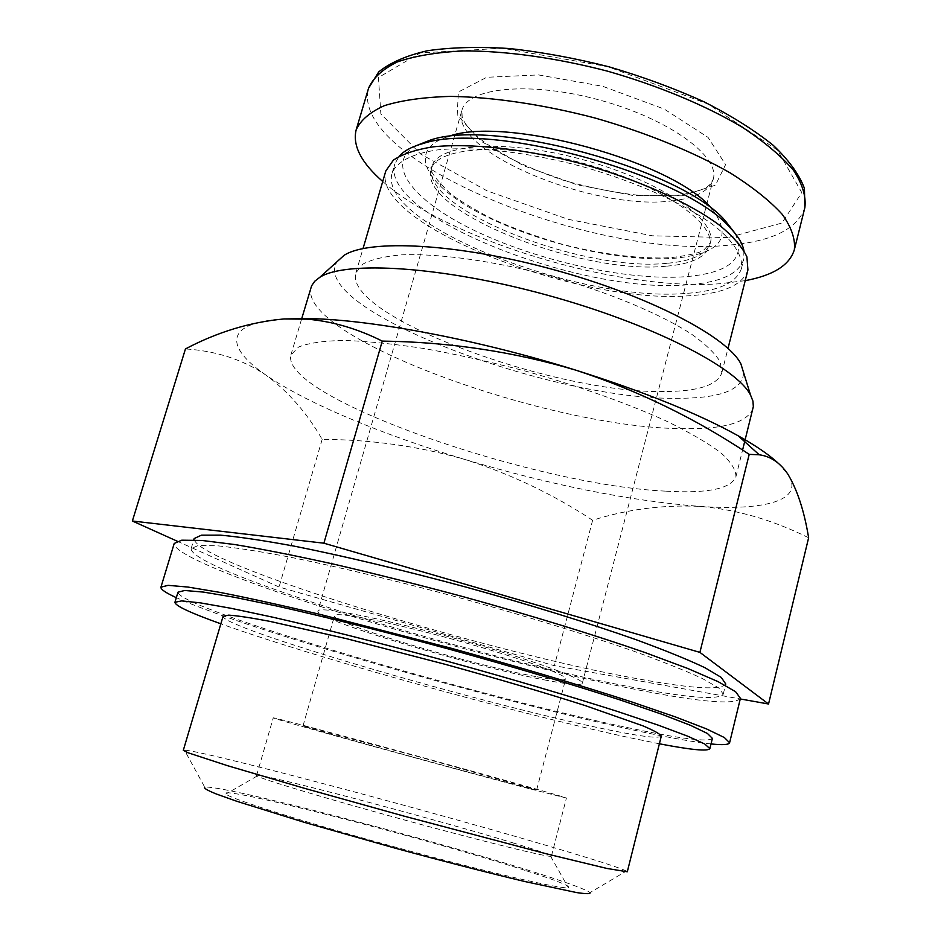 <?xml version="1.0" encoding="UTF-8"?>
<svg xmlns="http://www.w3.org/2000/svg" width="941" height="941" viewBox="0 0 941 941"><rect width="100%" height="100%" fill="white"/><g stroke="black" fill="none" stroke-linecap="round" stroke-linejoin="round"><path stroke-width="0.71" stroke-dasharray="4.71 3.53" d="M664.217 391.515C554.872 393.879 343.006 316.176 355.933 272.761L362.92 264.092C371.601 259.434 384.481 256.364 401.548 254.858C438.835 253.27 494.495 260.998 551.602 276.266C608.521 292.192 660.37 313.871 691.659 334.22C705.585 344.206 715.101 353.404 720.218 361.826L721.806 372.859C717.265 385.21 698.069 391.432 664.217 391.515M743.672 372.871C742.52 389.88 720.524 398.349 677.708 398.29C551.544 400.654 307.06 308.577 337.101 261.645M747.919 269.996C742.696 285.099 723.064 293.686 689.035 295.756C578.915 304.943 370.072 223.723 385.822 170.933M684.942 293.474C578.762 302.531 376.718 223.899 392.115 173.12C396.561 161.84 411.946 153.63 437.506 149.913C473.782 146.055 527.254 151.924 581.656 166.404C635.857 181.637 684.872 203.797 714.137 225.593C734.239 241.802 743.296 256.705 741.379 268.679C736.391 283.159 717.583 291.428 684.942 293.474M743.896 250.553L743.731 259.434C738.685 274.16 719.841 282.629 687.177 284.841C580.938 294.498 379.152 215.56 394.797 163.981L399.172 156.253M735.215 233.556C746.248 258.775 729.369 273.184 684.577 276.783C627.788 280.641 541.84 261.857 478.993 232.65C416.181 203.609 382.858 165.251 415.31 146.031M665.922 266.221C581.256 275.148 417.592 210.666 431.107 169.639C436.248 146.678 505.458 141.879 582.561 163.111C659.735 184.083 716.854 223.44 709.585 245.824C705.738 257.364 691.176 264.162 665.922 266.221M745.213 280.653L719.771 283.747C617.966 291.11 449.563 240.731 382.716 181.484M681.99 195.834L632.999 195.481L577.256 184.836L523.714 165.781L481.039 141.209L457.208 115.025L458.349 92.018L486.756 77.28L538.546 74.927L602.816 86.337L664.181 109.05L708.055 137.386L725.593 164.628L715.419 185.201L681.99 195.834M808.625 537.758C772.302 519.738 735.827 509.269 699.187 506.352C662.335 504.741 626.824 509.375 592.63 520.267C552.99 494.119 510.351 473.841 464.713 459.42C418.757 446.21 371.225 439.541 322.151 439.4C307.213 413.24 288.511 391.821 266.032 375.153C243.143 359.709 216.289 350.958 185.459 348.911M777.972 462.984L787.864 474.146C805.378 500.741 764.339 510.928 699.187 506.352C629.082 500.753 550.92 485.097 464.713 459.42C383.328 434.954 307.025 403.524 266.032 375.153C224.805 346.982 223.817 322.575 283.982 318.952M665.463 491.131C534.323 485.238 280.253 397.514 290.898 355.016L298.568 347.041C308.507 343.053 323.586 340.842 343.794 340.43C366.802 341.16 393.714 343.877 424.52 348.617C456.973 354.463 490.673 361.979 525.643 371.142C579.009 386.245 625.518 402.701 665.193 420.509C688.753 431.943 707.256 442.658 720.712 452.668C731.051 462.031 736.121 470.053 735.921 476.758C730.875 488.85 707.385 493.649 665.463 491.131M753.012 408.312C747.401 422.721 723.57 429.484 681.496 428.59C549.756 428.096 298.003 337.596 311.024 287.393M627.294 871.789L626.388 871.025L590.054 892.621C585.878 889.516 569.117 883.281 539.781 873.907C437.683 840.972 220.112 784.135 204.75 787.205L184.471 750.13L183.307 750.33M525.019 870.366C428.484 839.043 214.16 783.747 225.899 794.051C230.039 798.65 304.802 822.352 395.432 847.135C486.05 871.942 562.471 889.598 568.376 887.739C571.399 886.387 556.943 880.6 525.019 870.366M626.388 871.025C620.437 868.108 600.487 861.58 566.529 851.417C448.881 816.035 205.432 751.106 184.471 750.13M661.3 736.144C658.665 738.944 637.669 736.144 598.323 727.722C474.887 701.857 221.429 627.741 223.088 616.261M659.382 743.79L629.247 737.603C513.433 712.69 314.447 657.418 220.841 623.812M712.384 738.379C708.549 742.284 681.613 738.979 631.564 728.452C480.345 697.352 178.402 608.592 177.978 592.183M711.02 743.943C694.976 742.214 672.039 738.191 642.197 731.898C501.659 702.527 247.377 630.07 176.32 597.664M740.426 698.34C735.674 704.574 706.244 702.668 652.125 692.611C569.87 677.261 452.597 647.267 352.675 616.59C253.47 586.078 172.626 554.696 174.214 543.451M641.586 688.965C489.908 661.946 189.623 571.116 191.141 548.568L198.28 545.509L217.312 545.78C235.885 547.674 260.304 551.508 290.593 557.248C339.642 567.2 400.184 581.726 463.36 598.817C526.442 616.273 585.949 634.587 633.234 650.984C662.229 661.452 685.201 670.592 702.151 678.414L718.665 687.871L723.253 694.14C718.971 699.951 691.753 698.222 641.586 688.965M725.746 683.978C721.371 690.223 694.082 688.859 643.891 679.896C492.108 653.819 192.199 562.506 194.164 538.558M177.12 541.146L279.054 587.008L554.402 665.687L740.285 698.951M322.151 439.4L279.054 587.008M592.63 520.267L554.402 665.687M514.233 843.265C433.989 818.646 256.223 771.644 256.599 775.49L257.14 776.019C262.092 779.301 326.456 798.65 402.971 819.576C479.487 840.525 544.733 856.616 550.661 856.322L551.402 856.145C550.779 854.91 538.393 850.629 514.233 843.265M528.595 788.511C447.916 767.233 271.549 718.501 273.243 717.865C271.878 716.889 338.501 734.521 420.133 756.858C501.753 779.183 568.082 797.921 566.411 798.062L528.595 788.511M507.505 782.606C443.517 765.739 300.838 726.323 302.978 726.029L420.062 757.117L536.652 789.958L507.505 782.606M535.558 676.52C470.9 664.793 330.432 622.719 334.514 615.708C334.643 611.25 388.527 621.66 452.327 639.151C516.15 656.583 567.823 675.038 565.67 678.955C564.541 680.884 554.496 680.072 535.558 676.52M547.239 680.425C473.1 666.875 313.776 619.178 317.952 611.003C318.023 605.898 379.411 617.719 452.703 637.798C525.995 657.818 584.855 678.896 582.314 683.319C580.95 685.554 569.258 684.589 547.239 680.425M666.687 263.315C581.997 272.408 418.404 207.843 431.99 166.604C437.165 143.526 506.376 138.609 583.455 159.841C660.606 180.801 717.677 220.265 710.373 242.766C706.515 254.364 691.941 261.21 666.687 263.315M712.043 209.043C733.215 237.179 720.935 253.564 675.203 258.199C622.213 262.48 539.546 243.613 483.262 214.983C426.744 186.553 405.112 150.337 447.728 136.739M804.873 207.573C797.592 228.804 772.537 241.296 729.687 245.06C595.288 260.139 348.664 160.982 368.566 88.219M727.863 237.591L652.348 235.803L568.141 219.312L487.073 190.858L420.733 154.089L380.87 114.026L378.458 77.527L420.121 52.978L502.4 48.203L607.733 66.623L708.185 104.086L777.442 150.031L801.779 192.552L781.971 223.052L727.863 237.591M673.521 200.68C596.323 212.148 448.104 151.572 461.855 110.52C467.218 87.395 530.442 80.985 599.793 100.099C669.216 118.942 720.383 156.653 713.231 179.284C709.514 190.776 696.269 197.904 673.521 200.68M721.806 372.859L728.016 348.382M355.933 272.761L363.038 248.542M741.379 268.679L743.731 259.434M392.115 173.12L394.797 163.981M709.585 245.824L710.373 242.766L704.244 249.541C702.139 252.27 691.2 254.976 671.439 257.658C641.315 259.269 602.463 254.529 562.683 244.401C535.782 236.497 512.304 227.969 492.237 218.841C472.7 208.714 458.467 200.068 449.539 192.905C433.789 177.131 427.932 168.368 431.99 166.604L431.107 169.639M735.921 476.758L742.578 450.08M290.898 355.016L301.767 318.481M723.253 694.14L725.405 685.389M191.141 548.568L193.74 539.946M257.14 776.019L225.899 794.051M550.661 856.322L568.376 887.739M551.402 856.145L566.411 798.062M256.599 775.49L273.243 717.865M536.652 789.958L565.67 678.955M302.978 726.029L334.514 615.708M582.314 683.319L713.231 179.284C710.361 184.271 709.902 190.188 677.979 195.246L643.538 195.787C617.025 193.223 589.819 187.906 561.895 179.813C537.405 171.238 516.927 162.334 500.483 153.101C486.168 143.714 477.158 137.057 473.452 133.104C463.56 122.389 464.148 121.318 462.184 116.99L461.855 110.52L317.952 611.003"/><path stroke-width="1.41" d="M337.101 261.645L344.041 255.352C369.107 238.92 457.879 243.401 553.426 269.608C649.008 295.686 727.687 337.007 740.908 363.932L743.672 372.871M363.038 248.542L385.822 170.933L393.385 160.146C402.407 154.077 415.546 149.654 432.801 146.878C470.394 142.856 525.854 148.937 582.326 163.957C638.586 179.766 689.412 202.774 719.724 225.369C733.157 236.544 742.226 247.036 746.907 256.858L747.919 269.996L728.016 348.382M399.172 156.253C403.971 150.795 412.076 146.514 423.462 143.42C489.391 120.966 684.201 174.261 729.522 227.146C737.744 235.615 742.543 243.413 743.896 250.553M415.31 146.031L430.849 139.915C494.672 118.201 681.061 169.18 724.946 220.382L735.215 233.556M382.716 181.484C361.262 162.758 352.405 145.561 356.145 129.917C360.497 120.236 369.954 112.132 384.493 105.615C401.972 100.228 423.944 97.158 450.421 96.394C492.802 97.041 543.38 104.498 594.9 117.978C646.114 132.61 693.446 151.924 730.263 172.944C752.659 187.083 770.009 200.915 782.312 214.442C791.51 227.451 795.521 239.237 794.333 249.788C789.593 265.162 773.22 275.454 745.213 280.653M132.375 521.008L185.459 348.911C217.465 332.032 250.306 322.045 283.982 318.952L307.166 319.152C332.408 321.351 357.439 328.668 382.269 341.101C449.257 341.971 513.904 351.699 576.198 370.284C637.974 390.491 695.646 418.522 749.212 454.362L759.211 454.785C770.608 456.291 780.16 462.749 787.864 474.146C797.345 489.908 804.261 511.104 808.625 537.758L768.538 704.009L699.904 652.384L323.892 543.192L132.375 521.008L177.12 541.146M283.982 318.952L309.765 318.599C372.695 319.799 479.322 339.924 576.198 370.284C644.256 391.797 698.257 413.628 738.215 435.812C755.752 445.646 768.997 454.703 777.972 462.984M301.767 318.481L311.624 285.77L314.729 281.253L319.834 277.289C345.7 260.528 441.894 266.268 546.486 294.945C651.125 323.504 736.838 367.531 750.565 395.126L752.953 401.137L753.329 406.606L742.578 450.08M204.75 787.205C203.491 788.087 207.326 790.346 216.254 793.981L236.791 801.285L304.484 822.399L395.149 848.17C444.199 861.486 487.391 872.601 524.725 881.517L576.715 892.597C586.243 893.997 590.701 894.009 590.054 892.621M183.307 750.33L187.918 752.718L227.475 765.68L304.178 788.229L403.924 816.094L546.686 853.887L606.827 868.437L627.294 871.789L661.3 736.144C660.347 734.098 654.207 730.663 642.879 725.84L585.09 705.55C544.71 692.658 498.154 678.943 445.422 664.381L346.629 638.704L269.62 621.319C250.812 617.743 237.167 615.685 228.663 615.132L223.088 616.261L183.307 750.33M220.841 623.812C190.494 612.956 175.191 605.781 174.92 602.299L181.589 600.911L200.233 602.84L230.968 608.286L273.078 617.261C322.081 628.435 382.811 643.726 446.352 660.994C509.834 678.485 569.893 696.222 617.755 711.549L658.582 725.276L687.812 736.227L704.833 744.049L709.855 748.648C707.855 751.506 691.035 749.883 659.382 743.79M174.92 602.299L177.978 592.183L184.73 590.477L203.444 592.089L234.238 597.241L276.383 605.945C325.398 616.896 386.081 632.046 449.563 649.278C512.963 666.757 572.916 684.613 620.672 700.139L661.382 714.101L690.506 725.335L707.432 733.474L712.384 738.379L709.855 748.648M176.32 597.664C165.675 592.783 160.546 589.289 160.935 587.172L168.074 585.349L187.871 587.043L220.512 592.489C248.436 597.994 281.759 605.322 320.493 614.485L449.939 647.902C517.609 666.557 581.538 685.601 632.352 702.139L675.614 716.995L706.491 728.91L724.382 737.544L729.604 742.743C728.863 744.754 722.664 745.154 711.02 743.943M160.935 587.172L174.214 543.451L181.754 540.193L201.892 540.452L234.779 544.545C262.81 549.215 296.18 555.825 334.878 564.4C375.918 573.975 418.921 584.796 463.889 596.876C531.206 615.508 594.665 635.046 644.973 652.525L687.73 668.463L718.136 681.672L735.591 691.706L740.426 698.34L729.604 742.743M193.74 539.946L194.164 538.558L201.386 535.182L220.488 535.147C239.096 536.852 263.551 540.499 293.851 546.074C342.912 555.802 403.418 570.187 466.524 587.243C529.536 604.687 588.937 623.107 636.116 639.715C665.028 650.325 687.942 659.641 704.821 667.651L721.253 677.402L725.746 683.978L725.405 685.389M740.285 698.951L768.538 704.009M749.212 454.362L699.904 652.384M382.269 341.101L323.892 543.192M447.728 136.739C503.411 114.837 675.25 161.852 712.043 209.043M356.145 129.917L368.566 88.219C373.118 77.856 382.74 69.081 397.42 61.894C415.005 55.872 437.059 52.214 463.572 50.92C505.964 50.838 556.413 57.836 607.698 71.21C658.653 85.807 705.644 105.463 742.096 127.106C764.245 141.715 781.359 156.088 793.439 170.227C802.414 183.895 806.237 196.34 804.873 207.573L794.333 249.788M430.849 139.915L423.462 143.42M724.946 220.382L729.522 227.146M368.566 88.219L378.729 71.904C390.221 62.6 406.512 55.531 427.59 50.708C451.245 47.309 478.463 46.58 509.257 48.52C541.51 52.049 574.728 58.13 608.909 66.787C642.738 76.739 674.426 88.407 703.974 101.793C731.475 115.79 754.529 130.281 773.161 145.243C788.852 160.135 799.274 174.508 804.426 188.365L804.873 207.573M309.765 318.599L307.154 319.128M738.215 435.812L759.211 454.774M344.041 255.352L319.834 277.289M740.908 363.932L750.565 395.126"/></g></svg>
